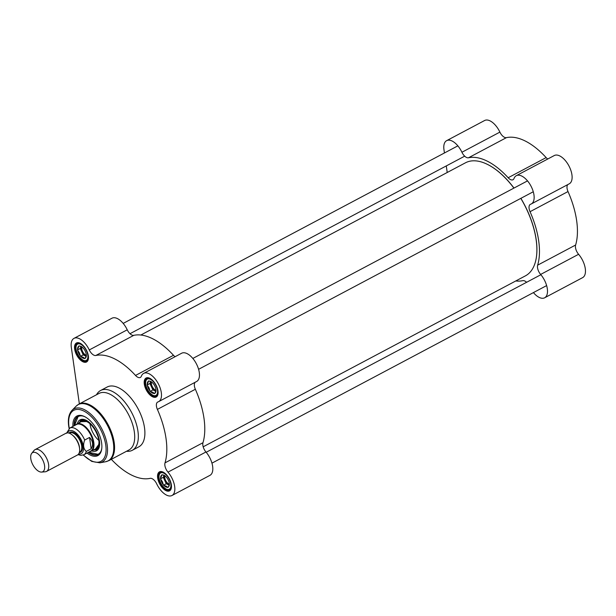 <?xml version="1.0" encoding="UTF-8"?>
<svg xmlns="http://www.w3.org/2000/svg" width="616" height="616" viewBox="0 0 616 616"><rect width="100%" height="100%" fill="white"/><g stroke="black" fill="none" stroke-linecap="round" stroke-linejoin="round"><path stroke-width="0.92" d="M140.833 335.027L465.473 162.801A63.979 32.378 62.1 0 1 487.957 164.649A63.979 32.378 62.1 0 1 513.906 188.103M520.805 198.375A63.979 32.378 62.1 0 1 536.521 256.187A63.979 32.378 62.1 0 1 525.448 275.837L203.165 446.816M536.536 256.071A63.733 32.255 -117.9 0 0 536.551 255.948A63.733 32.255 -117.9 0 0 520.882 198.337M513.983 188.065A63.733 32.255 -117.9 0 0 488.172 164.757A63.733 32.255 -117.9 0 0 488.065 164.703M41.611 472.072L45.238 471.787A12.305 6.229 -117.9 0 0 46.547 471.409L77.462 455.008A12.305 6.229 -117.9 0 0 77.2 441.218A12.305 6.229 -117.9 0 0 65.927 433.271L35.012 449.672A12.305 6.229 -117.9 0 0 33.972 450.542L31.693 453.384A10.826 5.482 -117.9 0 0 30.8 458.72A10.826 5.482 -117.9 0 0 41.611 472.072A10.826 5.482 -117.9 0 0 42.527 459.613A10.826 5.482 -117.9 0 0 31.693 453.384M89.551 437.452C92.939 441.071 93.478 444.86 91.168 448.818L86.294 451.405C83.376 448.879 82.837 445.091 84.677 440.04L89.551 437.452L91.168 448.818M78.001 454.647L80.858 455.355L83.938 454.708L90.691 451.128A15.069 7.631 -117.9 0 0 90.359 434.234A15.069 7.631 -117.9 0 0 76.561 424.493L69.808 428.074L66.482 433.31M89.728 451.636A15.377 7.785 -117.9 0 0 91.237 451.182A15.377 7.785 -117.9 0 0 90.906 433.949A15.377 7.785 -117.9 0 0 76.823 424.008A15.377 7.785 -117.9 0 0 75.599 425.009M46.547 471.409A12.305 6.229 -117.9 0 0 46.277 457.626A12.305 6.229 -117.9 0 0 35.012 449.672M74.089 425.802A21.529 10.896 62.1 0 1 77.939 416.455A21.529 10.896 62.1 0 1 85.131 416.886M101.794 448.294A21.529 10.896 62.1 0 1 98.121 454.493A21.529 10.896 62.1 0 1 88.219 452.437M90.914 453.568A21.529 10.896 -117.9 0 0 98.352 454.362L88.604 452.236M74.474 425.602L78.178 416.331A21.529 10.896 -117.9 0 0 74.667 422.938M111.334 459.32A67.675 34.242 -117.9 0 0 150.165 478.363A7.384 3.734 -117.9 0 1 156.718 483.891A15.993 8.093 62.1 0 0 172.003 495.487A15.993 8.093 62.1 0 0 167.976 472.133L205.944 451.99A7.384 3.734 62.1 0 1 202.972 442.727A67.675 34.242 -117.9 0 0 195.357 389.258A7.384 3.734 62.1 0 1 195.18 382.267M202.972 442.727L165.003 462.87A7.384 3.734 -117.9 0 0 167.976 472.133M165.003 462.87A67.675 34.242 -117.9 0 0 157.388 409.401L195.357 389.258M175.09 356.71A7.384 3.734 62.1 0 1 173.489 355.301L135.52 375.444A7.384 3.734 -117.9 0 0 140.348 377.439A7.384 3.734 -117.9 0 0 141.387 376.16A15.993 8.093 62.1 0 1 143.651 373.388A15.993 8.093 62.1 0 1 158.297 383.73A15.993 8.093 62.1 0 1 158.643 401.647A15.993 8.093 62.1 0 1 157.989 401.932A7.384 3.734 -117.9 0 0 157.681 402.055A7.384 3.734 -117.9 0 0 157.388 409.401M135.52 375.444A67.675 34.242 -117.9 0 0 95.834 355.486L133.795 335.343A7.384 3.734 62.1 0 1 127.243 329.806A15.993 8.093 -117.9 0 0 111.966 318.218L73.997 338.361A15.993 8.093 62.1 0 1 89.274 349.95A7.384 3.734 -117.9 0 0 95.834 355.486M79.356 403.857L71.317 347.37A15.993 8.093 62.1 0 1 73.997 338.361M157.657 477.908A10.765 5.452 -117.9 0 0 164.695 489.905A10.765 5.452 -117.9 0 0 171.41 487.556A10.765 5.452 -117.9 0 0 163.24 472.156A10.765 5.452 -117.9 0 0 157.657 477.908M74.644 349.041A10.765 5.452 -117.9 0 0 81.682 361.038A10.765 5.452 -117.9 0 0 88.404 358.689A10.765 5.452 -117.9 0 0 80.234 343.289A10.765 5.452 -117.9 0 0 74.644 349.041M144.298 384.076A10.765 5.452 -117.9 0 0 151.336 396.065A10.765 5.452 -117.9 0 0 158.058 393.724A10.765 5.452 -117.9 0 0 149.888 378.324A10.765 5.452 -117.9 0 0 144.298 384.076M126.503 451.274A33.834 17.125 -117.9 0 0 132.294 450.296L138.854 446.816A33.834 17.125 -117.9 0 0 138.123 408.901A33.834 17.125 -117.9 0 0 107.138 387.033L100.577 390.513A33.834 17.125 -117.9 0 0 96.519 394.756M158.089 393.416A10.149 5.136 62.1 0 1 156.372 396.242A10.149 5.136 62.1 0 1 149.765 393.516A10.149 5.136 62.1 0 1 145.16 384.022A10.149 5.136 62.1 0 1 146.862 378.301A10.149 5.136 62.1 0 1 150.158 378.47M171.448 487.248A10.149 5.136 62.1 0 1 169.731 490.074A10.149 5.136 62.1 0 1 163.117 487.356A10.149 5.136 62.1 0 1 158.512 477.862A10.149 5.136 62.1 0 1 160.214 472.141A10.149 5.136 62.1 0 1 163.517 472.303M88.434 358.381A10.149 5.136 62.1 0 1 86.717 361.207A10.149 5.136 62.1 0 1 80.103 358.489A10.149 5.136 62.1 0 1 75.506 348.995A10.149 5.136 62.1 0 1 77.208 343.274A10.149 5.136 62.1 0 1 80.504 343.435M173.489 355.301A67.675 34.242 -117.9 0 0 133.795 335.343M158.643 401.647L196.612 381.504A15.993 8.093 -117.9 0 0 196.265 363.586A15.993 8.093 -117.9 0 0 181.62 353.245L143.651 373.388M172.003 495.487L209.964 475.344A15.993 8.093 -117.9 0 0 205.944 451.99M87.033 453.06A22.392 11.334 -117.9 0 0 101.748 448.725A22.392 11.334 -117.9 0 0 84.746 416.685A22.392 11.334 -117.9 0 0 72.904 426.434M132.294 450.296A33.834 17.125 -117.9 0 0 131.562 412.381A33.834 17.125 -117.9 0 0 100.577 390.513M91.753 450.904A17.533 8.87 -117.9 0 0 96.658 450.743A17.533 8.87 -117.9 0 0 99.461 440.933A17.533 8.87 -117.9 0 0 91.607 424.64A17.533 8.87 -117.9 0 0 80.226 419.765A17.533 8.87 -117.9 0 0 77.339 423.731M93.655 449.903A16.239 8.216 -117.9 0 0 95.311 449.819A16.239 8.216 -117.9 0 0 96.042 431.223A16.239 8.216 -117.9 0 0 80.234 421.398A16.239 8.216 -117.9 0 0 79.241 422.73M98.76 440.355A15.377 7.785 62.1 0 1 90.059 424.285A15.377 7.785 62.1 0 1 90.005 423.854M155.994 390.29A5.151 2.61 62.1 0 1 152.183 386.409A5.151 2.61 62.1 0 1 151.575 381.951M155.987 390.883L154.624 393.678L152.837 392.292L150.112 391.406L152.922 389.913L155.84 391.383M150.112 391.406L149.072 387.957L147.101 385L148.61 380.865L149.072 381.096A6.768 3.427 -117.9 0 1 150.82 381.489A6.768 3.427 -117.9 0 1 152.66 382.898L153.438 383.799A6.768 3.427 -117.9 0 1 155.825 388.881L155.979 389.974A6.768 3.427 -117.9 0 1 155.964 391.168A6.768 3.427 -117.9 0 1 154.785 393.254M147.101 385L149.911 383.506L152.922 389.913M155.863 391.314A6.152 3.111 62.1 0 1 155.178 391.052A6.152 3.111 62.1 0 1 151.413 386.709A6.152 3.111 62.1 0 1 150.658 381.466L149.911 383.506M149.072 381.096L151.336 381.751M148.448 381.289A6.768 3.427 -117.9 0 0 147.255 384.569M147.409 385.662A6.768 3.427 -117.9 0 0 149.796 390.744M150.574 391.637A6.768 3.427 -117.9 0 0 154.162 393.447M169.354 484.13A5.151 2.61 62.1 0 1 165.535 480.249A5.151 2.61 62.1 0 1 164.926 475.783M169.208 485.2L167.983 487.518L166.189 486.132L163.463 485.239L166.274 483.752L169.2 485.223L169.338 484.723M163.463 485.239L162.424 481.789L160.453 478.832L161.962 474.697L162.431 474.936A6.768 3.427 -117.9 0 1 164.179 475.321A6.768 3.427 -117.9 0 1 166.012 476.738L166.79 477.631A6.768 3.427 -117.9 0 1 169.177 482.721L169.338 483.806A6.768 3.427 -117.9 0 1 169.315 485.008A6.768 3.427 -117.9 0 1 168.137 487.087M160.453 478.832L163.263 477.338L166.274 483.752M169.223 485.154A6.152 3.111 62.1 0 1 168.538 484.884A6.152 3.111 62.1 0 1 164.772 480.549A6.152 3.111 62.1 0 1 164.01 475.306L163.263 477.338M162.431 474.936L164.688 475.583M161.808 475.128A6.768 3.427 -117.9 0 0 160.607 478.409M160.761 479.494A6.768 3.427 -117.9 0 0 163.155 484.584M163.925 485.477A6.768 3.427 -117.9 0 0 167.514 487.279M86.34 355.263A5.151 2.61 62.1 0 1 82.767 351.859A5.151 2.61 62.1 0 1 81.897 346.962A5.151 2.61 62.1 0 1 81.92 346.916M86.332 355.856L84.969 358.651L83.183 357.265L80.45 356.371L83.268 354.885L86.186 356.348M80.45 356.371L79.418 352.922L77.447 349.965L78.956 345.83L79.418 346.069A6.768 3.427 -117.9 0 1 81.166 346.454A6.768 3.427 -117.9 0 1 83.006 347.871L83.784 348.764A6.768 3.427 -117.9 0 1 86.171 353.853L86.325 354.939A6.768 3.427 -117.9 0 1 86.309 356.14A6.768 3.427 -117.9 0 1 85.131 358.219M77.447 349.965L80.257 348.471L83.268 354.885M86.209 356.287A6.152 3.111 62.1 0 1 85.524 356.017A6.152 3.111 62.1 0 1 81.759 351.682A6.152 3.111 62.1 0 1 80.996 346.438L80.257 348.471M79.418 346.069L81.682 346.716M78.794 346.261A6.768 3.427 -117.9 0 0 77.601 349.541M77.755 350.627A6.768 3.427 -117.9 0 0 80.142 355.717M80.919 356.61A6.768 3.427 -117.9 0 0 84.508 358.412M78.871 404.119A31.993 16.185 -117.9 0 1 108.17 424.794A31.993 16.185 -117.9 0 1 108.863 460.637L128.99 449.957A31.993 16.185 -117.9 0 0 128.297 414.106A31.993 16.185 -117.9 0 0 99.007 393.439L78.871 404.119L76.153 406.152A31.863 16.124 -117.9 0 1 107.384 425.209A31.863 16.124 -117.9 0 1 105.644 461.746L99.877 462.816A30.084 15.223 -117.9 0 0 101.517 428.32A30.084 15.223 -117.9 0 0 72.034 410.333C68.83 413.852 67.722 419.157 68.715 426.257L69.108 428.52M444.436 152.968L443.967 149.673A15.993 8.093 62.1 0 1 446.646 140.656A15.993 8.093 62.1 0 1 461.923 152.252A7.384 3.734 -117.9 0 0 468.483 157.781L506.452 137.638A67.675 34.242 62.1 0 1 546.138 157.604L508.169 177.747A7.384 3.734 -117.9 0 0 512.997 179.741A7.384 3.734 -117.9 0 0 514.037 178.463A15.993 8.093 62.1 0 1 516.3 175.691A15.993 8.093 62.1 0 1 530.946 186.024A15.993 8.093 62.1 0 1 531.292 203.95A15.993 8.093 62.1 0 1 530.638 204.227A7.384 3.734 -117.9 0 0 530.337 204.358A7.384 3.734 -117.9 0 0 530.045 211.696A67.675 34.242 62.1 0 1 537.653 265.165A7.384 3.734 -117.9 0 0 540.632 274.436A15.993 8.093 62.1 0 1 544.652 297.782A15.993 8.093 62.1 0 1 533.433 292.592M547.74 159.013A7.384 3.734 62.1 0 1 546.138 157.604M531.292 203.95L569.261 183.807A15.993 8.093 -117.9 0 0 568.914 165.881A15.993 8.093 -117.9 0 0 554.269 155.548L516.3 175.691M530.045 211.696L568.014 191.553A7.384 3.734 62.1 0 1 567.829 184.569M568.014 191.553A67.675 34.242 62.1 0 1 575.621 245.022L537.653 265.165M544.652 297.782L582.62 277.639A15.993 8.093 -117.9 0 0 578.593 254.293A7.384 3.734 62.1 0 1 575.621 245.022M506.452 137.638A7.384 3.734 62.1 0 1 499.892 132.109A15.993 8.093 -117.9 0 0 484.615 120.513L446.646 140.656M468.483 157.781A67.675 34.242 62.1 0 1 508.169 177.747M446.284 165.92L447.216 172.488M526.603 282.29A7.384 3.734 -117.9 0 0 522.815 280.657A67.675 34.242 62.1 0 1 515.777 280.973M79.549 448.271A10.765 5.452 -117.9 0 0 72.673 435.32M69.315 433.217L69.77 432.979A10.765 5.452 62.1 0 1 79.626 439.932A10.765 5.452 62.1 0 1 79.857 451.998L79.402 452.236M79.31 452.567A11.257 5.698 -117.9 0 0 80.219 439.616A11.257 5.698 -117.9 0 0 68.984 433.11M67.452 432.886A12.859 6.506 62.1 0 1 80.935 439.239A12.859 6.506 62.1 0 1 78.632 453.961M83.938 454.708A15.069 7.631 -117.9 0 0 86.294 451.405M84.677 440.04A15.069 7.631 -117.9 0 0 69.808 428.074M83.391 454.955A28.89 14.622 -117.9 0 0 106.029 451.312A28.89 14.622 -117.9 0 0 86.348 412.528A28.89 14.622 -117.9 0 0 68.992 426.58A28.89 14.622 -117.9 0 0 69.3 428.39M127.243 329.806L89.274 349.95M94.471 449.464A15.746 7.97 -117.9 0 0 95.819 431.339A15.746 7.97 -117.9 0 0 80.057 422.291M82.683 416.008A21.283 10.772 -117.9 0 0 74.528 425.571M88.658 452.206A21.283 10.772 -117.9 0 0 101.147 450.82M81.512 419.357A17.448 8.824 -117.9 0 0 80.057 421.583M95.064 449.865A17.448 8.824 -117.9 0 0 97.721 449.903M82.621 419.288A16.84 8.524 -117.9 0 0 81.843 419.881L80.234 421.398M95.311 449.819L97.474 449.341A16.84 8.524 -117.9 0 0 98.391 449.025M145.746 384.322A9.225 4.666 62.1 0 1 153.576 381.897A9.225 4.666 62.1 0 1 155.525 395.595A9.225 4.666 62.1 0 1 145.746 384.322M157.342 395.38L156.695 395.718A9.841 4.982 -117.9 0 0 157.634 394.879M148.687 378.024A9.841 4.982 -117.9 0 0 147.47 378.324C145.707 379.71 145.083 381.65 145.607 384.161C146.154 392.046 155.656 398.36 156.695 395.718M159.105 478.155A9.225 4.666 62.1 0 1 166.928 475.737A9.225 4.666 62.1 0 1 168.884 489.427A9.225 4.666 62.1 0 1 159.105 478.155M170.694 489.212L170.054 489.551A9.841 4.982 -117.9 0 0 170.986 488.719M162.047 471.856A9.841 4.982 -117.9 0 0 160.83 472.164C159.059 473.542 158.435 475.49 158.959 477.993C159.506 485.885 169.007 492.199 170.054 489.551M76.091 349.287A9.225 4.666 62.1 0 1 83.922 346.87A9.225 4.666 62.1 0 1 85.87 360.56A9.225 4.666 62.1 0 1 76.091 349.287M87.688 360.345L87.041 360.683A9.841 4.982 -117.9 0 0 87.98 359.852M79.033 342.989A9.841 4.982 -117.9 0 0 77.816 343.297C76.053 344.675 75.429 346.623 75.953 349.126C76.499 357.018 86.001 363.332 87.041 360.683M540.632 274.436L578.593 254.293M499.892 132.109L461.923 152.252M82.051 421.236L76.823 424.008M96.466 448.41L91.237 451.182M99.877 462.816L91.746 461.407L83.175 455.039M72.034 410.333L76.153 406.152M108.863 460.637L105.644 461.746M95.688 448.756L98.714 444.536C100.346 437.591 93.201 424.108 86.533 421.552L81.327 421.683M148.109 377.985L147.47 378.324M161.469 471.825L160.83 472.164M78.455 342.958L77.816 343.297M130.007 333.71L464.695 156.156M123.177 323.408L457.857 145.853M198.598 369.307L533.279 191.753M192.831 358.443L527.519 180.881M211.958 463.147L546.638 285.585M206.191 452.275L540.871 274.721"/></g></svg>
